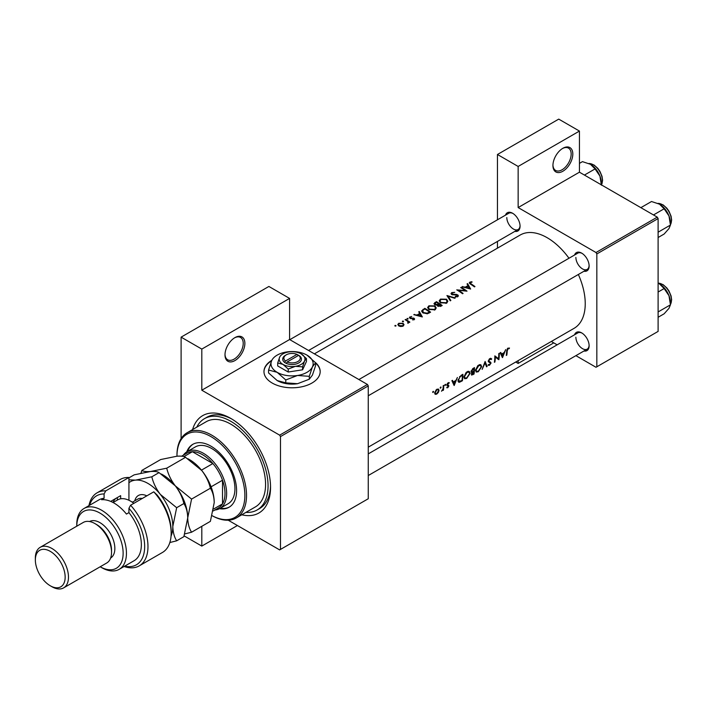 <?xml version="1.0" encoding="UTF-8"?>
<svg xmlns="http://www.w3.org/2000/svg" width="707" height="707" viewBox="0 0 707 707"><rect width="100%" height="100%" fill="white"/><g stroke="black" fill="none" stroke-linecap="round" stroke-linejoin="round"><path stroke-width="1.06" d="M552.936 165.5A14.052 8.113 -60 0 1 562.878 148.284A14.052 8.113 -60 0 1 572.811 154.02A14.052 8.113 -60 0 1 562.878 171.235A14.052 8.113 -60 0 1 552.936 165.5M552.945 165.005A12.885 7.441 120 0 0 555.605 170.44A12.885 7.441 120 0 0 565.529 166.985A12.885 7.441 120 0 0 571.159 154.02A12.885 7.441 120 0 0 568.49 148.125A12.885 7.441 120 0 0 562.454 148.541M224.994 354.834A14.052 8.113 -60 0 1 234.927 337.619A14.052 8.113 -60 0 1 244.869 343.355A14.052 8.113 -60 0 1 234.936 360.57A14.052 8.113 -60 0 1 224.994 354.834M225.003 354.34A12.885 7.441 120 0 0 227.663 359.775A12.885 7.441 120 0 0 237.587 356.319A12.885 7.441 120 0 0 243.217 343.355A12.885 7.441 120 0 0 240.548 337.46A12.885 7.441 120 0 0 234.512 337.875M271.842 360.296A28.112 16.226 0 0 0 263.967 371.564A28.112 16.226 0 0 0 281.315 386.561A28.112 16.226 0 0 0 311.946 383.044A28.112 16.226 0 0 0 320.183 371.564A28.112 16.226 0 0 0 315.313 362.444M320.183 371.758A28.112 16.226 0 0 0 315.587 363.053M574.579 334.773A10.543 6.089 60 0 1 581.675 332.891A10.543 6.089 60 0 1 589.125 345.794A10.543 6.089 60 0 1 583.947 350.999M582.1 333.147A9.368 5.409 -120 0 0 577.813 332.9L368.259 453.885L577.813 332.9M574.579 255.024A10.543 6.089 60 0 1 581.675 253.133A10.543 6.089 60 0 1 589.125 266.044A10.543 6.089 60 0 1 583.947 271.249M582.1 253.398A9.368 5.409 -120 0 0 577.813 253.15L358.891 379.544L577.813 253.15M505.505 215.149A10.543 6.089 60 0 1 512.61 213.258A10.543 6.089 60 0 1 520.06 226.169A10.543 6.089 60 0 1 514.873 231.375M513.035 213.523A9.368 5.409 -120 0 0 508.748 213.275L289.826 339.669M192.587 429.582A56.215 32.46 60 0 1 230.791 418.42A56.215 32.46 60 0 1 270.542 487.273A56.215 32.46 60 0 1 241.776 514.776M232.055 419.171A52.707 30.428 -120 0 0 206.921 417.245L204.438 418.685A52.707 30.428 -120 0 0 196.74 427.187M368.259 447.16L574.075 328.34A53.873 31.108 -120 0 0 585.237 303.674A53.873 31.108 -120 0 0 578.353 274.475M509.482 348.003L507.432 348.595L506.689 351.14A53.873 31.108 60 0 1 506.292 355.435L506.813 355.135A53.873 31.108 -120 0 0 507.211 350.902L508.059 348.745L509.164 348.692L509.482 348.003M502.5 357.618L505.699 349.594L504.206 352.554L501.572 354.066L500.759 352.44L500.194 352.766L502.385 357.556M498.859 359.722A53.873 31.108 -120 0 0 499.301 353.288L498.788 353.588A53.873 31.108 60 0 1 498.515 358.688L494.847 355.86A53.873 31.108 60 0 1 494.405 362.293L494.918 361.993A53.873 31.108 -120 0 0 495.342 356.973L498.276 359.386M488.051 365.139L489.456 365.298L491.073 363.018L488.802 360.968L489.96 359.191L491.206 359.563L491.71 358.944L490.667 358.272L489.244 359.094L488.281 361.259L490.552 363.345L489.606 364.626L488.572 364.476L488.334 365.395M490.561 358.281L491.71 358.944L490.667 358.272M489.438 358.891L491.206 359.563M490.614 362.108L488.29 361.091M489.606 364.626L488.572 364.476M490.296 362.771L488.307 361.63L490.552 363.345M487.114 366.5L485.108 361.48L482.139 369.381L485.055 362.912L486.557 366.827L487.114 366.5L486.292 366.023M481.653 366.668L480.875 364.768L479.7 364.609L477.738 365.74L475.564 370.212L476.209 372.068L478.286 371.749L481.653 366.668L481.105 366.35M474.035 374.056A53.873 31.108 -120 0 0 474.485 367.613L472.912 368.524L471.03 371.467L472.046 372.483L471.534 375.081L474.035 374.056L473.531 373.764M471.392 372.439L472.046 372.483L471.056 371.909M470.067 373.358L469.289 371.467L468.105 371.299L466.143 372.43L463.969 376.911L464.614 378.758L466.691 378.439L470.067 373.358L469.51 373.04M462.44 380.746A53.873 31.108 -120 0 0 462.891 374.312L461.088 375.346L458.03 380.26L459.462 382.266L462.44 380.746L461.936 380.454M458.604 382.169L459.462 382.266L458.118 381.488M454.194 385.509L457.385 377.485L455.891 380.446L453.267 381.957L452.453 380.331L451.888 380.658L454.08 385.448M446.727 387.71L447.752 387.745L448.927 385.907L447.337 384.573L449.281 382.734L447.628 383.123L446.815 384.9L448.406 386.234L446.833 387.781M449.051 382.602L448.556 382.584M447.646 383.097L448.936 383.388M448.494 385.129L447.469 384.944M447.805 387.18L447.116 387.109M446.992 385.527L448.291 385.889M445.233 384.414L445.719 384.696L444.977 384.652L445.224 385.527L445.498 384.352M444.747 385.253L445.224 385.527L444.747 385.253M443.475 390.14A53.873 31.108 -120 0 0 443.713 385.377L443.192 385.677A53.873 31.108 60 0 1 443.165 387.312L442.989 388.991L441.477 391.218L443.024 389.751A53.873 31.108 60 0 1 442.953 390.432L443.475 390.14L443.015 389.866M440.629 387.074L441.106 387.356L440.373 387.312L440.62 388.187L440.885 387.012M440.143 387.913L440.62 388.187L440.143 387.913M435.132 394.312L436.67 394.144L438.358 392.447L439.047 390.441L438.437 389.036L436.299 389.663L434.664 392.968L435.212 394.356M433.126 391.413L433.603 391.687L432.861 391.643L433.108 392.518L433.382 391.342M432.64 392.244L433.108 392.518L432.64 392.244M568.985 258.249A53.873 31.108 -120 0 0 520.202 235.024L314.385 353.853M471.914 281.731L469.846 282.146L469.262 282.906L470.526 284.152A53.873 31.108 60 0 1 474.441 286.874L474.963 286.574A53.873 31.108 -120 0 0 471.101 283.887L470.411 282.508L472.055 282.173L471.914 281.731L471.914 282.19M470.102 283.878L470.411 282.508M467.035 283.94L468.007 285.575L465.383 287.095L462.104 286.786L470.65 289.057L467.601 283.613L467.035 283.94M451.72 292.61L451.013 293.582L451.632 294.501L457.358 295.181L457.235 296.215L455.361 296.321L455.246 296.852L457.774 296.693L458.41 295.773L456.642 294.43L452.162 294.209L452.312 292.954L454.751 292.345L451.72 292.61L451.72 294.554M452.162 294.739L452.312 292.954M457.358 295.181L457.235 296.905M455.264 297.939L446.939 295.544L450.288 300.82L450.845 300.493L448.203 296.251L454.707 298.266L455.264 297.939M434.946 305.91L428.875 305.804L427.602 307.563L428.884 309.445L435.008 309.834L436.254 307.96L434.946 305.91L434.946 306.635M430.59 312.185A53.873 31.108 -120 0 0 424.792 308.332L421.54 311.009L422.866 312.83L427.373 313.767L430.59 312.185M414.214 319.697L414.169 318.309L410.387 317.964L410.458 317.125L411.695 316.471L409.38 317.549L410.74 318.574L413.666 318.627L413.692 319.334L412.526 319.9L414.664 319.06M410.387 318.495L410.458 317.125M413.666 318.627L413.692 319.882M408.036 318.477L407.064 318.477L407.064 319.034L408.036 319.043L408.036 318.477M407.064 318.477L407.064 319.034L407.064 318.477M409.857 322.118A53.873 31.108 -120 0 0 405.615 319.396L405.102 319.697A53.873 31.108 60 0 1 406.525 320.554L407.886 321.544L407.78 323.223L408.708 321.985A53.873 31.108 60 0 1 409.335 322.419L409.857 322.118M408.372 323.064L408.708 321.985L408.708 322.737M407.886 321.544L407.957 323.205M395.92 325.476L394.957 325.467L394.957 326.033L395.92 326.042L395.92 325.476M394.957 325.467L394.957 326.033L394.957 325.467M403.114 323.346L398.739 323.285L397.82 324.522L398.73 325.874L400.816 326.537L403.123 326.095L404.042 324.672L403.114 323.346L403.114 324.133M403.423 321.137L402.46 321.137L402.46 321.694L403.423 321.703L403.423 321.137M402.46 321.137L402.46 321.694L402.46 321.137M418.73 311.831L419.702 313.466L417.077 314.986L413.798 314.677L422.344 316.948L419.295 311.504L418.73 311.831M437.209 305.512L437.209 304.92L437.774 306.158L441.053 306.149L442.184 305.495A53.873 31.108 -120 0 0 436.387 301.633L433.948 303.63L434.611 304.602L437.147 305.221M446.541 299.211L440.47 299.105L439.197 300.873L440.479 302.755L446.603 303.144L447.849 301.262L446.541 299.211L446.541 299.945M467.009 291.16A53.873 31.108 -120 0 0 461.211 287.307L460.69 287.608A53.873 31.108 60 0 1 465.241 290.55L456.749 289.879A53.873 31.108 60 0 1 462.546 293.741L463.067 293.44A53.873 31.108 -120 0 0 458.507 290.312L467.009 291.16M575.887 355.656L596.001 367.269L658.111 331.406L658.111 218.569L596.832 253.946L596.001 252.514L518.151 207.566L579.44 172.19L579.44 131.069L558.733 119.121L497.454 154.497L497.454 219.797M596.001 252.514L657.28 217.137L579.44 172.19M280.476 549.427L368.259 498.744L368.259 385.907L280.476 436.59L280.476 549.427L279.654 549.905L228.202 520.202M497.454 248.157L497.454 241.432M557.151 344.83L551.327 341.472M596.832 366.783L596.832 253.946M579.44 131.069L518.151 166.454L518.151 207.566M518.151 166.454L497.454 154.497M518.151 360.623L518.151 363.442L515.712 362.028M657.28 217.137L658.111 218.569M575.878 337.195A9.368 5.409 -120 0 0 579.97 346.616A9.368 5.409 -120 0 0 587.19 349.134A9.368 5.409 -120 0 0 589.117 345.299M506.813 217.562A9.368 5.409 -120 0 0 510.896 226.991A9.368 5.409 -120 0 0 518.116 229.501A9.368 5.409 -120 0 0 520.052 225.674M575.878 257.436A9.368 5.409 -120 0 0 579.97 266.866A9.368 5.409 -120 0 0 587.19 269.376A9.368 5.409 -120 0 0 589.117 265.549M280.476 436.59L279.654 435.159L201.804 390.211L201.804 349.09L181.107 337.142L268.89 286.459L289.587 298.416L289.587 339.528L201.804 390.211M279.654 435.159L367.437 384.475L289.587 339.528M181.107 438.623L181.107 337.142M237.419 525.522L201.804 546.087L184.147 535.888M201.804 546.087L201.804 526.308M367.437 384.475L368.259 385.907M245.921 512.381A52.707 30.428 -120 0 0 257.145 509.968L259.628 508.527A52.707 30.428 -120 0 0 270.525 485.806M271.594 360.835A28.112 16.226 0 0 0 263.967 371.758M201.804 349.09L289.587 298.416M398.739 324.027L398.739 323.285M402.61 325.733L399.252 325.573L398.554 324.557L399.261 323.585L402.592 323.638L403.29 324.707L402.61 326.342M399.252 326.157L399.252 325.573M405.615 320.006L405.615 319.396M409.91 318.291L409.91 316.833M410.935 318.592L410.935 318.132M412.013 318.53L412.013 318.035M413.321 318.486L413.321 317.991M414.169 319.723L414.169 318.309M414.364 314.801L414.364 314.35M417.077 315.455L417.077 314.986M419.702 314.191L419.702 313.466M419.295 312.768L419.295 311.504M421.178 316.135L417.943 315.207L420.011 314.014L421.178 316.639M417.943 315.684L417.943 315.207M424.792 309.021L424.792 308.332M424.872 308.977A53.873 31.108 60 0 1 429.476 312.043L427.125 313.192L423.387 312.529L422.689 310.408L424.872 308.977M429.476 312.83L429.476 312.043M427.125 313.82L427.125 313.192M423.387 313.139L423.387 312.529M422.379 312.467L422.689 310.408M428.875 306.599L428.875 305.804M434.39 309.401L429.405 309.145L428.38 307.651L429.485 306.14L434.434 306.211L435.459 307.81L434.39 310.134M429.405 309.754L429.405 309.145M436.387 302.331L436.387 301.633M434.823 303.436L434.823 302.543M441.071 306.14L441.071 305.353L438.287 305.848L437.907 305.23L437.907 306.246M440.364 306.485L440.364 305.76M438.287 306.44L439.215 304.037A53.873 31.108 60 0 1 441.071 305.353M438.614 304.39L438.614 303.639L437.12 304.417L435.132 304.302L434.743 303.701L434.743 304.673M437.12 304.938L437.12 304.417M435.132 304.85L435.724 302.711L436.458 302.287A53.873 31.108 60 0 1 438.614 303.639M440.47 299.901L440.47 299.105M445.984 302.711L441 302.455L439.975 300.952L441.08 299.441L446.029 299.512L447.054 301.111L445.984 303.436M441 303.056L441 302.455M448.203 297.417L448.203 296.251M452.94 294.907L452.94 294.448M456.642 294.916L456.642 294.43M457.853 296.64L457.853 294.863M455.361 296.869L455.361 296.321M461.211 287.908L461.211 287.307M458.507 290.939L458.507 290.312M465.241 290.992L465.241 290.55M462.67 286.909L462.67 286.459M465.383 287.563L465.383 287.095M468.007 286.3L468.007 285.575M467.601 284.877L467.601 283.613M469.483 288.244L466.249 287.316L468.326 286.123L469.483 288.748M466.249 287.793L466.249 287.316M469.846 283.693L469.846 282.146M506.371 354.879L506.813 355.135M508.068 348.056L509.164 348.692M507.785 348.251L508.439 348.622M507.555 348.454L508.059 348.745M452.25 381.373L453.267 381.957M454.318 384.316L453.505 382.469L455.582 381.267L454.318 384.316L453.39 383.777M452.507 381.895L453.505 382.469M455.016 380.949L455.582 381.267M446.992 387.303L447.752 387.745M446.833 384.696L448.927 385.907M436.086 393.808L436.67 394.144M438.428 390.087L439.047 390.441M436.723 393.578L435.592 393.711L435.185 392.668L436.908 389.822L438.093 389.672L438.526 390.732L436.723 393.578M434.734 392.412L435.185 392.668M436.44 389.548L436.908 389.822M461.777 374.957L462.36 375.293A53.873 31.108 60 0 1 462.007 380.41L459.02 381.453M459.842 381.497L458.543 379.959L460.036 376.804L462.36 375.293M458.092 379.694L458.543 379.959M459.559 376.531L460.036 376.804M466.116 378.104L466.691 378.439M466.761 377.821L465.012 378.068L464.49 376.61L467.133 372.368L468.944 372.174L469.545 373.667L466.761 377.821M464.031 376.354L464.49 376.61M466.585 372.05L467.133 372.368M473.602 373.72L471.781 373.915L473.814 371.696A53.873 31.108 60 0 1 473.602 373.72M471.286 374.021L471.914 374.383L471.375 373.676M472.903 371.573L473.469 371.9M473.266 371.378L473.814 371.696M473.858 371.034L472.435 371.785L471.551 371.166L473.955 368.603A53.873 31.108 60 0 1 473.858 371.034M472.435 371.785L471.109 370.919M472.638 368.692L473.213 369.027M473.363 368.259L473.955 368.603M477.711 371.414L478.286 371.749M478.356 371.122L476.606 371.378L476.076 369.92L478.727 365.678L480.53 365.484L481.14 366.968L478.356 371.122M475.625 369.655L476.076 369.92M478.179 365.36L478.727 365.678M488.36 360.711L488.802 360.968M488.281 361.41L491.073 363.018M488.404 364.688L489.456 365.298M494.838 356.682L495.342 356.973M494.476 361.737L494.918 361.993M494.838 356.425L498.515 358.688M500.565 353.482L501.572 354.066M502.624 356.425L501.811 354.578L503.888 353.385L502.624 356.425L501.696 355.886M500.821 354.004L501.811 354.578M503.322 353.058L503.888 353.385M518.151 363.442L553.767 342.877M219.506 508.695A36.304 20.963 -120 0 0 229.068 507.237A36.304 20.963 -120 0 0 234.636 478.144A36.304 20.963 -120 0 0 210.916 446.152A36.304 20.963 -120 0 0 192.764 444.358A36.304 20.963 -120 0 0 186.728 451.906M193.179 444.129A36.304 20.963 -120 0 0 187.558 451.42M191.57 499.089L175.309 485.859C171.067 480.309 168.213 474.415 166.728 468.184L150.458 471.516C146.243 471.816 143.388 471.445 141.886 470.402L160.692 459.541L176.962 456.209L176.962 455.237A49.19 28.404 60 0 1 187.152 432.719A49.19 28.404 60 0 1 211.746 435.159A49.19 28.404 60 0 1 243.88 478.506A49.19 28.404 60 0 1 236.341 517.922A49.19 28.404 60 0 1 212.162 515.721A48.014 27.723 -120 0 0 244.861 494.679A48.014 27.723 -120 0 0 210.916 436.59A48.014 27.723 -120 0 0 176.962 456.192A48.014 27.723 -120 0 0 176.962 456.209C181.178 455.909 184.041 456.28 185.543 457.323L201.804 470.553C206.037 476.103 208.901 481.997 210.386 488.228C212.789 492.001 214.071 496.782 214.23 502.571L210.386 521.351L191.57 532.221C189.167 528.447 187.885 523.666 187.726 517.869L191.57 499.089L210.386 488.228M236.341 517.922L255.386 506.919A49.19 28.404 -120 0 0 262.924 467.504A49.19 28.404 -120 0 0 230.791 424.156A49.19 28.404 -120 0 0 206.197 421.726L187.152 432.719M257.145 509.968A52.707 30.428 -120 0 0 265.222 467.734A52.707 30.428 -120 0 0 230.791 421.292A52.707 30.428 -120 0 0 204.438 418.685M183.307 455.22A32.796 18.93 60 0 1 187.063 451.702L195.344 446.921A32.796 18.93 60 0 1 211.746 448.547A32.796 18.93 60 0 1 233.169 477.446A32.796 18.93 60 0 1 228.14 503.72L219.859 508.501A32.796 18.93 60 0 1 214.928 509.994M220.345 508.218A36.304 20.963 -120 0 0 229.475 506.99M670.448 223.112L670.448 225.065L668.981 228.573L664.138 234.035L658.111 237.517L664.138 234.035L668.981 228.573L670.448 225.065L658.111 232.188L670.448 225.065L668.981 215.953A15.457 8.926 -120 0 0 659.516 204.182L664.138 208.795L668.981 215.953L670.448 223.112A15.457 8.926 -120 0 0 668.981 215.953A15.457 8.926 -120 0 0 659.516 204.182L664.138 208.795L668.981 215.953A15.457 8.926 -120 0 1 670.448 223.112M653.489 214.946L664.138 208.795L653.489 214.946M651.518 201.513L659.516 204.182L651.518 201.513L640.869 207.655L651.518 201.513M658.111 317.275L664.138 313.793L668.981 308.323L664.138 313.793L658.111 317.275M670.448 304.814L668.981 308.323L670.448 304.814L658.111 311.937L670.448 304.814L668.981 295.703A15.457 8.926 -120 0 0 659.516 283.931L664.138 288.553L668.981 295.703L670.448 302.861A15.457 8.926 -120 0 0 668.981 295.703A15.457 8.926 -120 0 0 659.516 283.931L664.138 288.553L668.981 295.703A15.457 8.926 -120 0 1 670.448 302.861L670.448 304.814M658.111 292.026L664.138 288.553L658.111 292.026M658.111 283.207L659.516 283.931L658.111 283.207M584.424 175.071L595.073 168.92L599.916 176.078A15.457 8.926 -120 0 1 601.383 183.237L601.383 184.863L602.002 183.67L602.585 180.267L602.028 176.352L599.943 171.386L597.804 168.346L594.004 164.978L588.86 163.503M579.44 163.379L582.453 161.638L590.451 164.298A15.457 8.926 -120 0 1 599.916 176.078L601.383 185.19M590.451 164.298L595.073 168.92M187.063 451.702A32.796 18.93 60 0 1 212.339 460.487A32.796 18.93 60 0 1 226.647 493.486A32.796 18.93 60 0 1 219.859 508.501M213.32 510.922L218.445 507.962A31.621 18.258 -120 0 0 222.511 503.879A31.621 18.258 -120 0 0 224.994 493.486A31.621 18.258 -120 0 0 222.511 480.23A31.621 18.258 -120 0 0 212.878 463.545L192.392 451.711A31.621 18.258 -120 0 0 186.825 453.196L181.646 456.183M201.46 470.137L212.878 463.545A31.621 18.258 -120 0 0 192.392 451.711L183.9 456.616M213.673 508.987L222.511 503.879L222.511 480.23L211.093 486.814M128.93 477.49A42.164 24.338 -120 0 0 120.27 479.443L97.08 492.832A42.164 24.338 60 0 1 105.741 490.879L128.93 477.49L128.93 500.273M100.182 566.775A32.796 18.93 -120 0 0 123.133 553.113A32.796 18.93 -120 0 0 99.943 513.088A32.796 18.93 -120 0 0 76.763 526.202L76.754 524.567A35.138 20.282 60 0 1 84.036 508.483A35.138 20.282 60 0 1 101.605 510.224A35.138 20.282 60 0 1 124.556 541.182A35.138 20.282 60 0 1 119.165 569.338A35.138 20.282 60 0 1 101.605 567.597L100.182 566.775L101.605 567.597M63.621 587.879L106.686 563.019A23.419 13.521 -120 0 0 111.538 552.3L111.538 550.382A21.077 12.169 -120 0 0 96.629 524.567L94.977 523.613A23.419 13.521 -120 0 0 83.267 522.446L40.202 547.315A23.419 13.521 60 0 1 51.911 548.473A23.419 13.521 60 0 1 67.218 569.117A23.419 13.521 60 0 1 63.621 587.879A23.419 13.521 60 0 1 51.911 586.722L50.259 585.767A21.077 12.169 -120 0 0 65.159 577.159A21.077 12.169 -120 0 0 50.259 551.345A21.077 12.169 -120 0 0 35.35 559.944A21.077 12.169 -120 0 0 50.259 585.767L51.911 586.722M111.538 552.3A23.419 13.521 -120 0 0 94.977 523.613L96.629 524.567M110.619 558.044A21.077 12.169 -120 0 0 113.677 541.102A21.077 12.169 -120 0 0 99.943 522.65A21.077 12.169 -120 0 0 89.542 521.527M119.165 569.338L134.074 560.731A35.138 20.282 -120 0 0 128.93 512.628L126.447 514.069A35.138 20.282 60 0 0 114.021 503.048A35.138 20.282 60 0 0 101.605 499.725L104.088 498.285A35.138 20.282 -120 0 0 98.945 499.876L84.036 508.483M124.706 566.139A39.822 22.986 -120 0 0 144.573 549.127A39.822 22.986 -120 0 0 128.93 508.298L130.583 505.222L153.773 491.833A42.164 24.338 -120 0 1 171.165 533.175A42.164 24.338 -120 0 1 162.433 552.476L139.244 565.865A42.164 24.338 60 0 1 124.079 566.501M130.583 505.222A42.164 24.338 60 0 1 139.244 565.865M88.941 505.646A42.164 24.338 60 0 1 97.08 492.832M105.741 490.879L104.088 493.954L104.088 498.285M104.088 493.954A39.822 22.986 -120 0 0 89.568 505.284M128.93 512.628L128.93 508.298M153.773 491.833L157.087 494.98A39.822 22.986 60 0 1 171.165 531.257L171.165 533.175M110.707 501.396L120.65 495.651L120.65 498.806M112.979 502.474A28.112 16.226 60 0 1 115.895 498.4M117.335 500.07L117.335 497.569M35.35 559.944L35.35 558.035A23.419 13.521 60 0 1 40.202 547.315M184.792 533.909L191.57 532.221M166.728 468.184L185.543 457.323M141.886 470.402L140.976 473.151M187.726 518.258A35.138 20.282 -120 0 0 187.726 517.869A35.138 20.282 -120 0 0 175.309 485.859A35.138 20.282 -120 0 0 161.426 474.052M214.23 502.571A35.138 20.282 60 0 0 201.804 470.553A35.138 20.282 -120 0 0 187.929 458.755M128.93 477.879L134.197 474.839L150.458 471.516C154.674 471.207 157.537 471.578 159.04 472.621L175.309 485.859C179.543 491.409 182.406 497.304 183.882 503.525C186.286 507.299 187.567 512.08 187.726 517.869L183.882 536.657L176.662 540.82C174.267 537.055 172.985 532.274 172.817 526.476A35.138 20.282 -120 0 0 160.401 494.467A35.138 20.282 -120 0 0 135.558 480.115A35.138 20.282 -120 0 0 128.93 482.722M171.05 536.083A35.138 20.282 -120 0 0 172.817 526.476L176.662 507.697L160.401 494.467C156.159 488.908 153.304 483.022 151.819 476.792L135.558 480.115L128.93 479.806M169.848 542.525L176.662 540.82M151.819 476.792L159.04 472.621M176.662 507.697L183.882 503.525M133.835 503.349A25.761 14.874 -120 0 0 130.583 501.139A25.761 14.874 -120 0 0 117.707 499.858L113.085 502.527M130.583 501.139L131.414 501.617A24.595 14.202 60 0 1 133.941 503.287M296.984 354.393L285.504 361.012L284.621 362.479L286.326 363.407A9.368 5.409 0 0 0 298.699 362.956A9.368 5.409 0 0 0 299.476 355.815L296.984 354.393A8.201 4.737 0 0 0 286.273 354.834A8.201 4.737 0 0 0 285.504 361.012M286.273 354.834L285.451 355.312A9.368 5.409 0 0 0 284.674 362.452M277.701 362.983L282.968 364.397L288.226 369.054L295.411 366.323L302.596 366.836L302.596 369.796L306.44 361.498L306.44 358.537L301.182 353.88A12.885 7.441 0 0 0 288.739 351.953A12.885 7.441 0 0 0 279.627 357.212L277.701 362.983L277.701 365.952L288.226 372.023L302.596 369.796M288.226 369.054L288.226 372.023M302.596 366.836L304.514 361.056L306.44 358.537M271.709 360.579A21.077 12.169 0 0 0 277.171 372.333A21.077 12.169 0 0 0 297.532 375.479A21.077 12.169 0 0 0 312.432 366.871A21.077 12.169 0 0 0 306.979 355.117A21.077 12.169 0 0 0 286.618 351.971A21.077 12.169 0 0 0 271.709 360.579L268.563 370.026L268.563 372.925L277.171 380.552A21.077 12.169 0 0 0 297.532 383.707L285.769 382.858L277.171 380.552M268.563 370.026L277.171 372.333L285.769 379.959L297.532 375.479L309.286 376.327L309.286 379.226L297.532 383.707M285.769 379.959L285.769 382.858M309.286 376.327L312.432 366.871L315.587 362.753L315.587 365.652L312.432 375.099L309.286 379.226M315.587 362.753L306.979 355.117M279.627 357.212A12.885 7.441 0 0 0 282.968 364.397A12.885 7.441 0 0 0 295.411 366.323A12.885 7.441 0 0 0 304.514 361.056A12.885 7.441 0 0 0 301.182 353.88M286.326 363.407L287.166 361.966L298.637 355.347L299.476 355.815M287.166 361.966A8.201 4.737 0 0 0 297.868 361.524A8.201 4.737 0 0 0 298.637 355.347M297.868 355.789L297.868 354.834M422.998 310.134L422.998 309.366M429.069 313.06L429.069 312.282M438.269 304.629L438.269 303.833M454.901 294.925L454.901 294.448M471.101 284.523L471.101 283.887M506.716 350.628L507.211 350.902M446.851 385.253L447.717 385.748M460.743 381.117L461.273 381.427M461.105 375.337L461.698 375.682M472.347 374.383L472.903 374.71M670.448 224.64A12.885 7.441 -120 0 0 671.447 220.434A12.885 7.441 -120 0 0 658.023 203.422A12.885 7.441 -120 0 1 671.447 220.434A12.885 7.441 -120 0 1 670.448 224.64M671.447 300.183A12.885 7.441 -120 0 0 658.111 283.162A12.885 7.441 -120 0 1 671.447 300.183A12.885 7.441 -120 0 1 670.448 304.39A12.885 7.441 -120 0 0 671.447 300.183M601.383 184.766A12.885 7.441 -120 0 0 602.382 180.559A12.885 7.441 -120 0 0 588.958 163.538M134.781 500.821A19.204 11.091 60 0 1 146.826 495.846M142.301 498.462A16.394 9.465 -120 0 0 137.794 499.08L132.386 502.209M398.554 324.557L398.554 325.75M403.29 324.707L403.29 325.989M408.222 322.233L408.222 323.134M413.904 319.007L413.904 319.829M410.131 317.576L410.131 318.406M428.38 307.651L428.38 309.065M435.459 307.81L435.459 309.525M439.975 300.952L439.975 302.366M447.054 301.111L447.054 302.835M451.782 293.652L451.782 294.589M457.641 295.659L457.641 296.763M435.592 393.711L434.664 393.172M438.093 389.672L437.112 389.115M458.993 381.435L458.021 380.879M465.012 378.068L463.96 377.467M468.944 372.174L467.663 371.431M471.808 371.785L471.039 371.343M476.606 371.378L475.555 370.768M480.53 365.484L479.249 364.741M490.799 359.147L489.827 358.59M489.191 361.648L488.29 361.127M368.259 395.77L587.19 269.376L368.259 395.77M670.448 224.738L671.65 220.142L671.093 216.227L669.008 211.26L666.869 208.22L663.078 204.853L657.934 203.377L663.078 204.853L666.869 208.22L669.008 211.26L671.093 216.227L671.65 220.142L670.448 224.738M587.19 349.134L368.259 475.528L587.19 349.134M658.111 283.118L663.078 284.603L666.869 287.97L669.008 291.019L671.093 295.977L671.65 299.901L670.448 304.487L671.65 299.901L671.093 295.977L669.008 291.019L666.869 287.97L663.078 284.603L658.111 283.118M518.116 229.501L308.561 350.486"/></g></svg>
